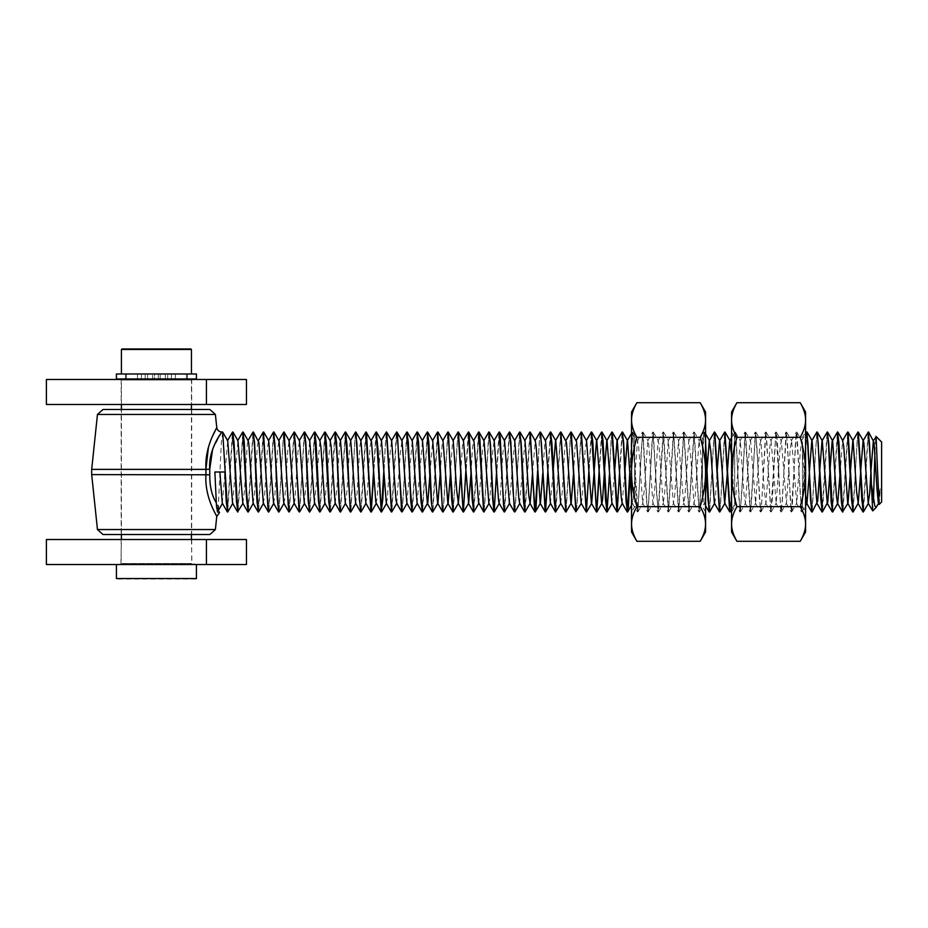 <?xml version="1.0" encoding="UTF-8"?>
<svg xmlns="http://www.w3.org/2000/svg" width="928" height="928" viewBox="0 0 928 928"><rect width="100%" height="100%" fill="white"/><g stroke="black" fill="none" stroke-linecap="round" stroke-linejoin="round"><path stroke-width="0.7" stroke-dasharray="4.64 3.48" d="M186.435 379.981L126.417 379.981L186.435 379.482M186.435 378.984L186.435 373.984L126.417 373.984L186.435 373.984M191.435 373.984L121.417 373.984L191.435 373.984M191.435 379.981L121.417 379.981L191.435 379.981L191.435 404.48M191.435 409.492L191.435 534.516M191.435 539.516L191.934 564.027L120.918 564.027L191.934 564.027M196.434 564.526L116.418 564.526L195.936 564.027M195.936 579.026L116.916 579.026M156.426 564.526L191.69 564.526L156.426 564.526M156.426 539.516L191.69 539.516L156.426 539.516M246.454 539.516L246.454 564.526L46.4 564.526L46.4 539.516L246.454 539.516M863.098 512.001L868.109 432.158M868.411 431.996L863.481 511.862M852.844 512.012L857.843 432.1M858.342 432.158L857.321 437.865L853.203 511.908M842.589 512.001L847.716 432.03M847.972 431.996L842.949 511.908M832.335 512.001L837.358 432.123M837.717 431.996L832.59 511.978M822.092 512.001L827.092 432.17M827.463 431.996L822.486 511.792M811.93 512.012L816.849 432.042M817.324 432.17L815.747 447.157L812.186 511.896M799.02 472.004L801.583 511.954L806.594 432.088M806.954 431.949L801.943 512.001L800.249 494.694L796.99 432.587L796.178 434.095L795.366 444.814L792.094 510.04L791.584 511.954L790.47 503.162L789.02 472.004M788.765 472.05L791.329 511.989L796.456 432.007L799.02 471.958M768.268 472.004L770.82 512.012L775.947 431.926L780.958 511.943L782.327 500.865L786.074 432.123L787.489 443.63L788.765 472.004M789.02 471.958L786.457 432.007L781.504 511.757L780.68 508.996L778.766 472.05M778.766 472.004L777.42 442.656L776.307 432.123L775.796 433.19L772.537 497.118L770.901 511.838L765.948 431.926L761.122 511.409L759.487 499.403L758.257 472.004M729.71 511.873L731.067 500.737L734.837 432.077L736.217 443.758L739.952 511.896L741.576 496.016L745.08 432.135L750.195 511.896L751.564 500.876L755.311 432.146L756.726 443.677L760.45 511.896L761.83 500.76L765.588 432.123L766.98 443.735L768.256 471.969M758.257 471.969L755.694 432.03L750.52 511.978L745.451 432.054L740.324 512.001L739.106 501.48L736.391 442.412L735.034 432.17L730.174 511.873M719.432 511.85L720.812 500.83L724.571 432.181M724.896 431.996L719.942 511.873M709.386 512.012L714.316 432.077M714.804 432.181L713.829 437.297L709.676 511.85M629.903 470.658L631.516 437.877L632.316 432.123L632.884 433.585L636.341 501.596L637.698 511.838L642.675 432.03L646.596 501.596L647.953 511.838L652.918 432.03L658.045 511.989L663.172 431.972L668.299 512.047L673.426 431.938L678.554 511.989L683.681 432.065L688.808 512.001L693.935 432.03L699.062 512.001L700.57 496.016L703.285 437.877L704.19 432.03L705.558 445.382M705.558 441.113L704.862 433.399L704.433 431.972L704.05 433.063L699.306 512.07L694.179 431.996L689.052 511.978L683.924 431.996L678.809 511.978L673.682 432.065L668.554 511.989L663.52 432.03L658.393 511.989L656.757 495.61L653.3 432.065L651.874 444.013L648.162 511.896L646.978 503.8L643.034 432.123L641.41 447.98L637.907 511.862L632.768 432.1L630.054 473.35M619.66 470.658L622.062 432.158M622.41 431.996L617.422 511.838M606.819 512.012L611.796 432.1M612.294 432.158L611.111 440.023L609.545 473.35M599.152 470.658L601.657 432.03M601.912 431.996L599.291 473.338M588.897 470.67L591.298 432.065M591.658 431.996L586.531 511.978M575.894 511.85L577.286 500.83L581.032 432.17M581.357 431.996L576.404 511.896M565.848 512.012L570.778 432.077M571.277 432.17L570.337 436.775L566.138 511.85M555.524 512.001L560.651 432.03M560.848 431.996L555.884 511.966M547.891 470.67L550.292 432.146M550.652 431.996L548.03 473.35M537.637 470.647L540.015 432.135M540.525 432.146L539.365 439.686L537.776 473.35M524.761 512.001L529.888 432.03M530.248 432.135L525.12 511.931M514.402 511.862L515.771 500.772L519.529 432.1M519.889 431.996L514.878 511.873M504.264 511.978L509.275 432.112M509.634 432.007L504.646 511.862M496.631 470.647L499.009 432.1M499.392 432.007L494.369 511.873M483.65 511.885L485.008 500.714L488.778 432.054M489.137 432.007L484.114 511.989M473.5 512.001L478.512 432.112M478.825 431.996L473.883 511.885M465.868 470.647L468.246 432.158M468.628 432.007L463.617 511.896M453.084 512.012L458.014 432.007M458.49 432.158L457.017 445.057L453.363 511.908M442.633 511.838L444.002 500.737L447.772 432.1M448.027 431.996L443.108 511.966M432.494 512.001L437.459 432.228M437.865 431.996L432.877 511.838M422.24 512.001L427.367 432.03M427.622 431.996L422.6 511.873M411.986 512.001L417.113 432.03M417.368 431.996L412.345 511.885M401.615 511.838L402.996 500.795L406.754 432.1M407.114 431.996L402.126 511.827M391.535 512.012L396.476 432.146M396.859 431.996L391.848 511.838M383.856 470.67L386.245 432.042M386.709 432.146L385.271 444.663L383.995 473.338M373.601 470.658L376.002 432.088M376.281 431.996L373.74 473.361M360.725 512.001L365.736 432.181M366.108 431.984L361.096 511.885M350.54 512.012L355.47 432.054M355.969 432.181L355.111 436.032L350.842 511.896M340.216 512.001L345.344 432.03M345.518 431.996L340.576 511.966M329.974 512.001L334.915 432.286M335.344 431.996L330.356 511.838M319.719 512.001L324.846 432.03M325.09 431.996L320.079 511.862M309.465 512.001L314.592 432.03M314.836 431.996L309.813 511.896M299.094 511.85L300.463 500.76L304.233 432.077M304.593 431.996L299.466 511.978M288.956 511.989L293.956 432.181M294.304 431.996L289.339 511.85M278.783 512.012L283.713 432.065M284.2 432.181L283.365 435.777L279.061 511.885M268.459 511.989L273.47 432.054M273.76 431.996L268.818 511.966M258.204 512.001L263.146 432.274M263.517 431.996L258.576 511.896M247.95 512.024L252.95 432.112M253.321 431.996L248.321 511.862M237.696 512.001L242.823 432.03M243.078 432.007L238.044 511.92M227.441 512.001L232.406 432.239M232.824 431.996L227.696 511.978M216.665 507.929C217.106 513.172 217.558 513.903 218.01 510.122L219.054 511.746M219.565 512.511L217.442 512.511L218.312 506.468C212.988 499.415 210.122 488.859 209.751 474.788L205.946 474.614L205.946 469.382L209.751 469.208L209.751 474.788M216.317 502.848L216.514 505.725M216.711 508.022L217.952 510.052M879.234 504.38L880.254 488.499L876.647 506.862M222.302 503.185L227.731 440.858M232.568 503.231L237.962 440.812M242.788 503.196L244.424 491.318L247.312 443.978L248.217 440.8M253.1 503.289L254.539 493.418L257.427 445.336L258.494 440.835M263.343 503.278L264.642 495.366L267.531 446.89L268.726 440.8M273.574 503.22L274.758 497.118L277.646 448.653L278.968 440.754M283.794 503.162L284.861 498.684L287.75 450.59L289.13 440.661M294.106 503.231L294.965 500.03L297.853 452.702L299.489 440.765M304.338 503.208L309.732 440.765M314.557 503.15L319.986 440.777M324.812 503.173L330.252 440.846M335.147 503.301L336.841 489.068L339.729 442.853L340.495 440.846M345.332 503.22L346.956 491.33L349.844 443.978L350.726 440.8M355.61 503.278L357.06 493.429L359.948 445.336L360.934 440.73M365.864 503.266L367.163 495.366L370.052 446.902L371.258 440.777M376.095 503.231L377.278 497.13L380.167 448.653L381.501 440.777M386.326 503.173L387.382 498.684L390.27 450.602L391.651 440.672M396.732 503.428L400.386 452.702L402.01 440.788M406.858 503.196L412.264 440.777M417.09 503.173L422.507 440.754M429.989 473.35L432.715 440.754M440.243 473.338L442.262 442.853L443.039 440.858M450.486 473.338L452.365 443.99L453.258 440.8M460.74 473.35L462.469 445.347L463.455 440.73M470.995 473.361L472.584 446.902L473.779 440.8M478.918 503.15L482.688 448.665L484.033 440.788M488.87 503.196L489.903 498.696L492.791 450.602L494.206 440.684M499.09 503.15L500.018 500.041L502.906 452.713L504.542 440.8M509.402 503.231L514.785 440.788M519.622 503.185L525.028 440.812M532.51 473.35L535.259 440.777M542.764 473.35L544.782 442.865L545.56 440.823M550.432 503.289L553.158 470.658M560.64 503.231L562.113 493.452L565.001 445.347L566.034 440.777M573.516 473.361L575.105 446.913L576.23 440.707M581.16 503.243L582.32 497.141L585.208 448.676L586.554 440.754M594.024 473.35L594.164 470.658M604.279 473.361L604.418 470.658M611.9 503.196L614.672 470.647M622.154 503.208L624.927 470.658M631.539 497.617L632.861 502.744L637.513 440.823L638.638 446.055L642.64 503.196L644.415 489.102L647.767 440.835L648.753 444.605L652.894 503.208L654.53 491.353L658.045 440.8L658.857 443.364L663.184 503.278L664.634 493.464L668.276 440.835L673.392 503.196L674.737 495.39L678.519 440.846L683.658 503.196L684.852 497.153L688.785 440.8L690.629 456.077L693.924 503.22L694.956 498.707L699.039 440.788L700.733 453.757L703.621 500.598L704.433 503.208L705.558 494.589M706.8 473.361L706.939 470.67M714.398 503.15L715.175 501.178L717.193 470.658M727.308 473.338L727.448 470.658M731.566 454.952L733.944 496.225L735.208 503.231L740.335 440.812L744.047 494.369L745.462 503.231L749.824 442.865L750.59 440.823L755.601 503.347L759.939 444.002L760.867 440.858L764.266 490.146L765.983 503.185L770.043 445.359L771.087 440.8L776.202 503.22L780.158 446.925L781.341 440.777L786.468 503.185L790.262 448.688L791.607 440.788L796.746 503.15L800.365 450.637L801.815 440.719L805.585 494.543M809.332 473.35L809.471 470.658M819.575 473.361L819.714 470.658M829.829 473.35L829.968 470.658M840.084 473.35L842.589 440.788M850.338 473.35L850.477 470.67M860.592 473.361L860.732 470.647M870.847 473.338L870.986 470.635M878.456 503.231L880.254 488.499M214.878 472.004L224.878 472.004M872.645 510.818L873.468 500.146M874.918 452.226L875.881 436.357M222.697 432.135L221.398 441.728L218.312 506.491M216.758 516.478C217.465 516.618 204.392 498.046 205.946 474.614L91.686 474.614M221.722 432.007L212.582 449.535M881.6 441.995L881.6 502.013M208.394 447.389L212.721 435.789M97.463 529.54L215.389 529.54M121.174 409.492L191.69 409.492L121.174 409.492L121.174 534.516L191.69 534.516L121.174 534.516M215.389 414.456L97.463 414.456M102.985 409.492L209.867 409.492M209.867 534.516L102.985 534.516M167.678 373.984L160.173 373.984L167.678 373.984L167.678 378.984L160.173 378.984L167.678 378.984M152.679 373.984L145.174 373.984L152.679 373.984L152.679 378.984L145.174 378.984L152.679 378.984M196.434 373.984L125.419 373.984L154.547 373.984L154.547 378.984L116.418 378.984M196.434 378.984L125.419 378.984L154.547 378.984L154.547 373.984L116.418 373.984M171.425 373.984L171.425 378.984M158.305 373.984L158.305 378.984L158.305 373.984M156.426 404.48L191.69 404.48L156.426 404.48M156.426 379.482L191.69 379.482L156.426 379.482M246.454 379.482L246.454 404.48L46.4 404.48L46.4 379.482L246.454 379.482M802.453 442.041L802.453 506.595L802.453 442.041M805.585 437.355L805.585 512.012L805.585 437.355M734.686 442.041L734.686 506.595L734.686 442.041M805.585 532.011L805.585 411.986M731.566 506.653L731.566 431.996L731.566 506.653M731.566 411.986L731.566 532.011M800.226 402.706C803.834 408.9 805.62 414.677 805.585 420.024C805.62 425.384 803.834 431.149 800.226 437.355C803.834 449.744 805.62 461.297 805.585 472.004C805.62 482.699 803.834 494.253 800.226 506.653C803.834 512.848 805.62 518.624 805.585 523.972C805.62 529.331 803.834 535.096 800.226 541.302M736.925 541.302C733.317 535.096 731.531 529.331 731.566 523.972C731.531 518.624 733.317 512.848 736.925 506.653C733.317 494.253 731.531 482.699 731.566 472.004C731.531 461.297 733.317 449.744 736.925 437.355C733.317 431.149 731.531 425.384 731.566 420.024C731.531 414.677 733.317 408.9 736.925 402.706M800.226 437.355L736.925 437.355M800.226 506.653L736.925 506.653M634.671 501.967L634.671 437.401L634.671 501.967M631.539 506.653L631.539 431.996L631.539 506.653M702.426 501.967L702.426 437.401L702.426 501.967M631.539 411.986L631.539 532.011M705.558 437.355L705.558 512.012L705.558 437.355M705.558 532.011L705.558 411.986M636.898 541.302C633.29 535.096 631.504 529.331 631.539 523.972C631.504 518.624 633.29 512.848 636.898 506.653C633.29 494.253 631.504 482.699 631.539 472.004C631.504 461.297 633.29 449.744 636.898 437.355C633.29 431.149 631.504 425.384 631.539 420.024C631.504 414.677 633.29 408.9 636.898 402.706M700.199 402.706C703.807 408.9 705.593 414.677 705.558 420.024C705.593 425.384 703.807 431.149 700.199 437.355C703.807 449.744 705.593 461.297 705.558 472.004C705.593 482.699 703.807 494.253 700.199 506.653C703.807 512.848 705.593 518.624 705.558 523.972C705.593 529.331 703.807 535.096 700.199 541.302M636.898 506.653L700.199 506.653M636.898 437.355L700.199 437.355M191.435 563.528L121.417 563.528L191.435 563.528M191.435 349.473L121.417 349.473M116.418 578.527L196.434 578.527M206.434 539.516L206.434 564.526M91.686 469.382L205.946 469.382M141.427 373.984L141.427 378.984M147.54 373.984L147.54 378.984M137.483 373.984L137.483 378.984M175.369 373.984L175.369 378.984M165.323 373.984L165.323 378.984M206.434 379.482L206.434 404.48M126.417 373.984L126.417 378.984M120.918 564.027L121.417 539.516M121.417 534.516L121.417 409.492M121.417 404.48L121.417 379.981M121.174 539.516L121.174 564.526M191.69 539.516L191.69 564.526M631.539 433.376L632.27 432.1M632.374 503.22L637.397 511.896M637.501 440.777L642.512 432.135M642.64 503.196L647.674 511.885M647.767 440.846L652.802 432.181M652.906 503.22L657.929 511.896M658.033 440.788L663.079 432.077M663.16 503.254L668.195 511.954M668.264 440.754L673.31 432.03M673.38 503.196L678.426 511.896M678.519 440.835L683.553 432.17M683.658 503.196L688.692 511.885M688.785 440.8L693.808 432.123M693.924 503.22L698.958 511.896M699.028 440.788L704.05 432.123M704.143 503.254L705.558 505.702M731.566 437.726L734.837 432.077M734.906 503.231L739.929 511.92M740.034 440.765L745.033 432.112M745.161 503.196L750.195 511.896M750.276 440.835L755.311 432.146M755.427 503.208L760.45 511.896M760.554 440.812L765.588 432.123M765.704 503.231L770.727 511.908M770.797 440.754L775.843 432.019M775.912 503.231L780.958 511.943M781.028 440.823L786.074 432.123M786.167 503.196L791.213 511.896M791.306 440.8L796.34 432.1M796.456 503.196L801.479 511.85M801.56 440.788L805.585 433.852M801.943 512.001L805.585 505.702M796.827 432.088L801.862 440.777M791.712 511.85L796.746 503.173M786.573 432.1L791.607 440.788M781.446 511.885L786.468 503.208M776.307 432.123L781.33 440.788M771.18 511.943L776.214 503.231M766.064 432.019L771.087 440.719M760.948 511.908L765.983 503.22M755.833 432.123L760.856 440.812M750.682 511.896L755.717 503.208M745.555 432.146L750.578 440.823M740.428 511.896L745.462 503.22M735.324 432.088L740.347 440.777M731.566 509.565L735.208 503.266M704.538 432.077L705.558 433.828M699.41 511.978L704.445 503.278M694.306 432.1L699.329 440.777M689.214 511.85L694.237 503.185M684.064 432.112L689.086 440.777M678.925 511.862L683.959 503.196M673.786 432.17L678.809 440.812M668.647 511.896L673.682 503.208M663.52 432.03L668.554 440.73M658.416 511.954L663.45 503.266M653.3 432.065L658.346 440.788M648.162 511.896L653.196 503.208M643.023 432.146L648.069 440.846M637.919 511.873L642.942 503.22M632.78 432.088L637.814 440.788M631.539 505.203L632.676 503.243M218.312 510.609L217.558 511.908M191.69 409.492L191.69 534.516M160.173 373.984L160.173 378.984M145.174 373.984L145.174 378.984M125.419 373.984L125.419 378.984M187.433 373.984L187.433 378.984M121.174 379.482L121.174 404.48M191.69 379.482L191.69 404.48M731.566 512.012L734.686 506.595L802.453 506.595L805.585 512.012M731.566 431.996L734.686 437.401L802.453 437.401L805.585 431.996M705.558 431.996L702.426 437.401L634.671 437.401L631.539 431.996M705.558 512.012L702.426 506.595L634.671 506.595L631.539 512.012"/><path stroke-width="1.39" d="M191.435 404.48L191.435 409.492M191.435 534.516L191.435 539.516M121.417 373.984L121.417 349.473L191.435 349.473L121.916 348.974L190.936 348.974M191.435 349.473L191.435 373.984M196.434 564.526L196.434 578.527L116.418 578.527L116.418 564.526M116.418 578.527L196.434 578.527M206.434 539.516L46.4 539.516L46.4 564.526L246.454 564.526L246.454 539.516L206.434 539.516L206.434 564.526M860.732 470.647L863.075 440.835L868.225 432.054L869.501 443.712L872.645 510.818L868.237 503.22M871.032 472.004L871.601 491.086M860.534 472.039L861.752 499.171L863.342 512.012M871.032 471.969L868.411 431.996M868.515 503.185L863.342 511.966L858.342 432.158L863.376 440.835L863.898 443.352L868.214 503.243L869.675 493.476L870.847 473.338M847.716 432.03L851.51 499.241L853.099 512.012L850.535 472.039M852.786 440.812L857.971 431.996L860.534 472.004M850.535 472.004L848.064 432.1L853.099 440.788L856.683 492.327L858.238 503.22L853.099 512.001M829.968 470.658L832.138 441.287L837.462 432.03L841.383 501.596L842.821 512.012M850.338 473.35L848.018 503.162L842.647 511.734L838.924 442.412L837.462 431.996M822.069 440.823L827.219 432.065L828.495 443.677L831.14 501.596L832.59 512.012M832.59 511.978L828.669 442.412L827.219 431.996M811.803 440.754L816.965 431.949L818.241 443.723L820.746 499.09L822.336 512.012M822.486 511.792L817.324 432.17L822.336 440.812M805.585 433.852L806.71 431.996L807.986 443.712L810.504 499.357L811.93 512.012M819.575 473.361L817.696 501.19L812.186 511.896L811.664 510.771L806.954 431.949M717.193 470.658L719.502 440.858L724.687 432.077L729.71 511.873L724.675 503.196L727.308 473.338M730.174 511.873L724.896 431.996M716.996 472.016L719.432 511.85L714.386 503.162L710.836 451.576L709.282 440.8L714.432 431.972L716.996 472.004M724.988 503.185L719.815 511.978L714.804 432.181L719.826 440.823L724.675 503.196M705.558 445.382L707.971 499.194L709.386 512.012M714.699 503.185L709.676 511.85L708.946 509.217L705.558 441.113M617.05 440.788L622.166 432.054L623.442 443.723L626.087 501.596L627.537 512.012M627.421 511.885L629.903 470.658M630.054 473.35L628.442 506.12L627.641 511.885L627.084 510.423L623.616 442.412L622.166 431.996M604.418 470.658L606.761 440.8L611.912 431.996L616.923 511.838L611.9 503.196M617.155 511.85L619.66 470.658M617.422 511.838L612.294 432.158L617.317 440.835M604.221 472.039L605.439 499.078L607.04 512.012M609.545 473.35L607.04 511.943L602.956 439.895L601.657 431.996M593.966 472.004L596.53 512.001L594.222 472.039M596.646 511.92L599.152 470.658M601.657 432.03L604.221 472.004M599.291 473.338L596.785 512.024M576.01 440.835L581.148 432.065L586.276 511.989M586.415 511.873L588.897 470.67M586.252 440.777L591.403 431.972L593.966 471.958M594.222 472.004L592.864 442.412L591.472 431.996M586.531 511.978L583.967 472.004M573.469 472.039L575.894 511.85L570.871 503.185M583.967 471.958L581.357 431.996M581.438 503.208L576.044 511.595L571.277 432.17L576.543 441.566L581.16 503.243M560.651 432.03L565.848 512.012M565.72 440.8L570.906 431.984L573.469 472.004M571.149 503.196L566.022 511.943L563.458 472.039M552.96 472.004L554.318 501.596L555.698 512.012M563.458 472.004L560.848 431.996M560.918 503.254L555.663 511.978L551.847 442.412L550.397 431.996M534.969 440.823L540.142 432.03L541.43 443.677L545.154 511.827L540.131 503.173M545.386 511.838L547.891 470.67M545.258 440.812L550.397 432.042L552.96 471.969M548.03 473.35L545.525 511.978L542.961 472.004M529.888 432.03L535.062 512.012M535.166 511.85L537.637 470.647M542.961 471.969L540.525 432.146L545.56 440.823M537.776 473.35L536.106 506.966L535.27 511.931L534.47 507.372L530.248 432.135L535.282 440.812L536.117 446.066L540.212 503.312M514.495 440.788L519.634 432.007L520.921 443.7L523.566 501.596L524.958 512.012M525.028 440.812L528.902 496.236L530.155 503.231L525.016 512.024L521.095 442.412L519.634 431.996M504.24 440.788L509.391 432.007L510.667 443.735L514.402 511.862L509.402 503.231M514.878 511.873L512.94 489.59L510.829 442.157L509.391 431.996M493.963 440.8L499.136 432.007L504.264 511.978M509.681 503.185L504.507 511.954L503.486 504.449L500.227 437.181L499.136 431.996M483.743 440.765L488.882 431.961L490.17 443.735L492.675 499.264L494.09 512.012M494.148 511.908L496.631 470.647M499.403 503.185L494.369 511.873L493.708 509.808L491.701 472.027M481.191 472.004L483.65 511.885L478.918 503.15M491.689 472.004L490.448 444.21L488.963 431.996M489.137 503.278L483.917 512.036L479.846 438.828L478.825 431.996M470.937 472.05L472.166 499.194L473.756 512.012M473.477 440.812L478.628 432.007L481.191 471.946M478.929 503.185L473.756 511.978L471.192 472.004M452.957 440.754L458.13 431.914L463.13 511.908L460.938 472.05M463.374 511.885L465.868 470.647M463.211 440.846L468.373 432.054L470.937 472.004M471.192 471.946L469.243 434.803L468.373 431.996M463.455 440.73L468.652 503.196L463.501 512.001M442.737 440.788L447.772 432.1L448.514 434.977L451.669 499.345L453.084 512.012M460.938 472.004L458.49 432.158L463.501 440.812M453.258 440.8L456.692 490.181L458.397 503.208L453.247 512.012L448.027 431.996M437.459 432.228L442.633 511.838L437.691 503.324M448.143 503.266L443.108 511.966L442.343 508.822L439.895 459.082L437.622 431.996M427.367 432.03L431.288 501.596L432.738 512.012M440.243 473.338L437.923 503.162L432.738 511.943L431.74 504.786L428.817 442.412L427.367 431.996M417.113 432.03L421.034 501.596L422.495 512.012M422.6 511.873L420.674 489.59L418.574 442.412L417.113 431.996M409.422 472.004L410.779 501.596L412.241 512.012M412.345 511.885L410.42 489.59L408.32 442.412L406.858 431.996L409.422 471.969M391.442 440.835L396.616 432.054L397.892 443.654L401.615 511.838L396.569 503.162M401.72 440.777L406.858 431.996M402.126 511.827L399.423 472.004M381.211 440.754L386.361 431.938L391.535 512.012M399.423 471.969L397.497 435.012L396.616 431.996M391.651 440.672L396.047 500.61L396.882 503.173L391.732 511.943L386.709 432.146L391.72 440.788M378.67 472.004L381.292 512.012M381.35 511.943L383.856 470.67M383.995 473.338L382.823 499.183L381.199 511.479L377.94 449.303L376.281 431.996M360.702 440.846L365.852 432.077L370.98 511.989M371.107 511.873L373.601 470.658M370.956 440.788L376.107 431.984L378.67 471.958M373.74 473.361L371.223 512.024L368.671 472.004M350.424 440.777L355.598 431.961L356.886 443.7L359.391 499.241L360.98 512.012M368.671 471.958L366.525 433.26L365.852 431.996M366.131 503.208L360.98 511.989L359.994 505.087L355.969 432.181L360.992 440.835M345.344 432.03L350.54 512.012M355.876 503.208L350.842 511.896L350.216 510.098L346.956 445.011L345.518 431.996M334.915 432.286L336.922 454.418L339.022 501.596L340.39 512.012M345.61 503.266L340.472 512.059L339.613 506.63L336.551 442.412L335.101 431.996M324.846 432.03L328.767 501.596L330.217 512.012M335.379 503.196L330.368 511.85L329.753 510.423L326.296 442.412L324.846 431.996M314.592 432.03L318.513 501.596L319.963 512.012M325.113 503.196L320.09 511.862L319.51 510.423L316.042 442.412L314.592 431.996M299.199 440.777L304.338 431.984L305.625 443.77L308.258 501.596L309.72 512.012M314.847 503.231L309.824 511.896L309.256 510.423L305.788 442.412L304.384 431.996M288.944 440.823L294.083 432.077L295.371 443.677L299.094 511.85L294.072 503.173M299.466 511.978L294.304 431.996M286.392 472.039L288.956 511.989M294.373 503.173L289.211 511.954L288.26 505.412L284.2 432.181L289.2 440.8M268.436 440.765L273.586 431.961L274.862 443.758L277.368 499.368L278.783 512.012M278.667 440.777L283.84 431.961L286.392 472.004M284.096 503.196L279.061 511.885L278.47 510.33L276.393 472.039M263.146 432.274L268.459 511.989M276.393 472.004L273.76 431.996M273.853 503.266L268.702 512.059L267.867 506.85L263.517 431.996M247.892 440.823L253.077 432.007L254.353 443.677L256.998 501.596L258.448 512.012M263.61 503.208L258.576 511.896L258.088 511.015L254.527 442.412L253.077 431.996M242.823 432.03L246.604 499.148L248.205 512.012M248.321 511.862L246.384 489.59L244.226 441.577L242.823 431.996M232.406 432.239L234.39 454.418L236.489 501.596L237.893 512.012M243.078 503.243L237.707 511.63L234.03 442.412L232.568 431.996M218.01 510.122L216.665 507.941L216.317 502.837C211.851 495.738 209.658 486.388 209.751 474.788L209.751 469.208C208.243 451.379 218.996 436.659 221.131 432.935C225.922 427.483 208.452 445.301 209.751 469.208L205.946 469.382L208.394 447.389M216.317 502.86L214.878 472.004L224.878 472.004L226.235 501.596L227.696 512.012M227.696 511.978L222.697 432.135L227.731 440.823M219.054 511.746L219.565 512.511M216.514 505.725L216.711 508.022M217.952 510.052L218.312 506.468M877.586 472.004L879.234 504.38M219.878 472.004L222.302 503.185L227.337 511.896M227.731 440.858L232.568 503.231L237.591 511.92M237.962 440.812L242.788 503.196L247.822 511.931M243.171 432.112L248.205 440.8L248.762 443.387L253.1 503.289M253.448 432.158L258.866 442.366L263.343 503.278M268.726 440.8L273.574 503.22M273.934 432.065L279.084 441.032L283.794 503.162M289.13 440.661L294.106 503.231M299.489 440.8L304.338 503.208M309.732 440.8L314.557 503.15M314.952 432.1L319.986 440.777L320.96 447.737L324.812 503.173M325.206 432.146L330.252 440.846L331.064 446.078L335.147 503.301M340.495 440.846L345.332 503.22M350.726 440.8L355.61 503.278M360.934 440.73L365.864 503.266M366.224 432.088L371.502 441.577L375.828 502.419L381.13 511.931M381.501 440.777L386.326 503.173M396.987 432.1L402.01 440.788L406.858 503.196L411.893 511.908M407.241 432.112L412.264 440.777L417.09 503.173M422.507 440.8L427.332 503.162M422.611 511.885L427.82 502.732L429.989 473.35M432.715 440.754L437.598 503.208M443.039 440.858L447.864 503.231M448.143 503.22L450.486 473.338M458.397 503.208L460.74 473.35M468.652 503.196L470.995 473.361M468.756 432.112L474.022 441.566L478.616 503.22M484.033 440.788L488.87 503.196M494.206 440.684L498.568 500.61L499.09 503.15L504.136 511.873M499.508 432.112L504.542 440.8L509.379 503.185M509.762 432.1L514.785 440.788L518.787 497.907L519.622 503.185L524.633 511.92M530.155 503.231L532.51 473.35M540.421 503.208L542.764 473.35M545.56 440.858L550.432 503.289M553.158 470.658L555.512 440.8M555.791 440.823L560.64 503.231M560.999 432.077L566.44 442.354L570.94 503.289M571.172 503.196L573.516 473.361M586.554 440.788L591.403 503.22M591.681 503.173L594.024 473.35M594.164 470.658L596.507 440.8L601.518 432.123M591.774 432.1L596.797 440.777L601.622 503.15M596.878 511.931L601.912 503.231L602.539 500.041L604.279 473.361M602.017 432.1L607.051 440.788L611.888 503.162M614.672 470.647L617.027 440.777M617.271 440.742L621.308 497.895L622.154 503.208L627.189 511.92M624.927 470.658L627.282 440.777M627.56 440.812L631.539 497.617M705.558 494.589L706.8 473.361M706.939 470.67L709.282 440.8M727.448 470.658L729.617 441.287L731.566 454.952M805.585 494.543L806.699 503.196M806.977 503.185L809.332 473.35M809.471 470.658L811.814 440.788M812.093 440.777L816.918 503.138M819.714 470.658L822.057 440.812M822.266 440.684L827.242 503.254M822.463 511.838L827.799 502.083L829.829 473.35M832.625 440.835L836.464 496.213L837.45 503.196L842.473 511.92M837.74 503.208L840.084 473.35M842.589 440.788L843.691 446.043L847.693 503.196L852.728 511.92M850.477 470.67L852.809 440.846M858.238 503.22L860.592 473.361M870.986 470.635L873.341 440.8M868.596 432.042L874.014 442.343L876.902 487.803L878.34 502.964L879.118 504.38M873.468 500.146L874.918 452.226M873.329 440.777L876.125 436.879L877.586 471.969M878.758 503.22L876.102 507.454L874.826 505.992L871.601 485.495M212.721 435.789L216.758 427.53C217.465 427.39 204.392 445.962 205.946 469.382L205.946 474.614C204.392 498.046 217.454 516.606 216.758 516.478L215.389 529.54L97.463 529.54L91.686 474.614L209.751 474.788M212.582 449.535L209.751 469.208M879.21 504.403L881.6 502.013L881.6 441.995L875.939 436.334M215.389 414.456L209.867 409.492L102.985 409.492L97.463 414.456L215.389 414.456L216.769 427.518C217.28 430.279 218.938 431.764 221.722 432.007L222.569 431.996M215.389 529.54L209.867 534.516L102.985 534.516L97.463 529.54M116.418 378.984L196.434 378.984L196.434 373.984L116.418 373.984L116.418 378.984M206.434 379.482L46.4 379.482L46.4 404.48L246.454 404.48L246.454 379.482L206.434 379.482L206.434 404.48M800.226 402.706L805.585 411.986L805.585 532.011L800.226 541.302C803.834 535.096 805.62 529.331 805.585 523.972C805.62 518.624 803.834 512.848 800.226 506.653C803.834 494.253 805.62 482.699 805.585 472.004C805.62 461.297 803.834 449.744 800.226 437.355C803.834 431.149 805.62 425.384 805.585 420.024C805.62 414.677 803.834 408.9 800.226 402.706L736.925 402.706C733.317 408.9 731.531 414.677 731.566 420.024L731.566 411.986L736.925 402.706M736.925 541.302L731.566 532.011L731.566 420.024C731.531 425.384 733.317 431.149 736.925 437.355C733.317 449.744 731.531 461.297 731.566 472.004C731.531 482.699 733.317 494.253 736.925 506.653C733.317 512.848 731.531 518.624 731.566 523.972C731.531 529.331 733.317 535.096 736.925 541.302L800.226 541.302M800.226 437.355L736.925 437.355M800.226 506.653L736.925 506.653M636.898 541.302L631.539 532.011L631.539 411.986L636.898 402.706C633.29 408.9 631.504 414.677 631.539 420.024C631.504 425.384 633.29 431.149 636.898 437.355C633.29 449.744 631.504 461.297 631.539 472.004C631.504 482.699 633.29 494.253 636.898 506.653C633.29 512.848 631.504 518.624 631.539 523.972C631.504 529.331 633.29 535.096 636.898 541.302L700.199 541.302C703.807 535.096 705.593 529.331 705.558 523.972L705.558 532.011L700.199 541.302M700.199 402.706L705.558 411.986L705.558 523.972C705.593 518.624 703.807 512.848 700.199 506.653C703.807 494.253 705.593 482.699 705.558 472.004C705.593 461.297 703.807 449.744 700.199 437.355C703.807 431.149 705.593 425.384 705.558 420.024C705.593 414.677 703.807 408.9 700.199 402.706L636.898 402.706M636.898 506.653L700.199 506.653M636.898 437.355L700.199 437.355M205.946 469.382L91.686 469.382L97.463 414.456M121.417 539.516L121.417 534.516M121.417 409.492L121.417 404.48M227.441 440.8L232.464 432.146M237.672 440.742L242.672 432.1M253.054 503.22L258.088 511.885M258.193 440.823L263.216 432.158M263.308 503.208L268.343 511.896M273.563 503.243L278.597 511.966M283.782 503.185L288.828 511.885M304.314 503.243L309.349 511.931M309.442 440.777L314.453 432.123M314.534 503.196L319.568 511.885M319.684 440.788L324.696 432.135M324.812 503.185L329.846 511.885M329.962 440.823L334.985 432.17M335.101 503.208L340.124 511.873M340.205 440.765L345.216 432.088M345.32 503.254L350.355 511.966M355.575 503.208L360.609 511.896M365.829 503.208L370.864 511.885M386.303 503.22L391.361 511.943M411.974 440.777L416.985 432.123M417.078 503.231L422.101 511.908M422.205 440.765L427.205 432.123M427.321 503.185L432.355 511.885M432.471 440.835L437.494 432.17M447.853 503.243L452.887 511.954M458.096 503.22L463.13 511.908M468.35 503.208L473.384 511.896M488.847 503.254L493.893 511.989M524.738 440.754L529.749 432.112M529.853 503.208L534.899 511.931M550.397 503.231L555.42 511.92M555.501 440.754L560.512 432.088M560.628 503.254L565.662 511.966M581.137 503.208L586.171 511.885M591.403 503.243L596.426 511.92M601.611 503.208L606.657 511.931M627.421 440.498L631.539 433.376M705.558 505.702L709.189 511.989M729.953 440.51L731.566 437.726M806.676 503.254L811.733 511.989M816.907 503.196L821.953 511.896M827.196 503.173L832.23 511.838M842.578 440.765L847.589 432.1M857.948 503.208L862.982 511.908M837.856 432.1L842.868 440.742M832.752 511.885L837.74 503.254M827.602 432.123L832.625 440.788M807.07 432.042L812.104 440.742M805.585 505.702L806.838 503.533M730.208 511.896L731.566 509.565M725.058 432.065L730.092 440.765M705.558 433.828L709.572 440.765M627.664 511.908L631.539 505.203M622.56 432.088L627.56 440.742M617.456 511.862L622.456 503.22M607.156 511.838L612.19 503.173M586.693 511.873L591.681 503.254M581.531 432.065L586.554 440.754M550.803 432.088L555.791 440.719M545.687 511.862L550.687 503.231M535.386 511.827L540.398 503.196M520.028 432.088L525.028 440.742M514.912 511.896L519.912 503.266M489.23 432.1L494.253 440.765M478.999 432.054L484.033 440.754M448.224 432.007L453.258 440.719M438.004 432.1L443.027 440.788M427.715 432.146L432.761 440.835M417.484 432.088L422.507 440.754M412.368 511.908L417.38 503.254M402.16 511.85L407.148 503.22M381.582 511.943L386.628 503.22M376.466 432.042L381.501 440.742M371.351 511.931L376.385 503.243M345.692 432.054L350.726 440.754M335.507 432.112L340.495 440.742M304.709 432.1L309.732 440.765M299.64 511.885L304.616 503.278M294.454 432.077L299.489 440.765M263.691 432.054L268.726 440.742M248.333 511.873L253.356 503.208M232.963 432.077L237.962 440.719M227.859 511.862L232.847 503.243M222.453 503.463L218.312 510.609M219.553 512.5L216.758 516.478M876.252 507.349L872.738 510.876M91.686 474.614L91.686 469.382"/></g></svg>

